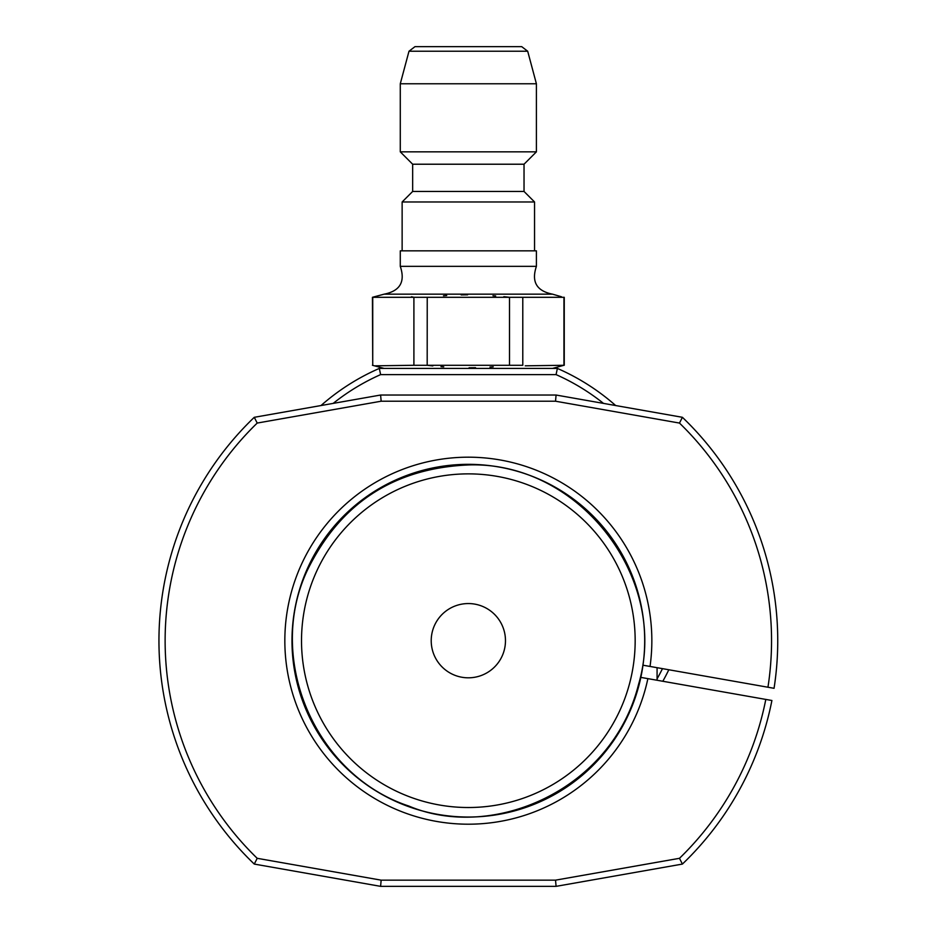 <?xml version="1.0" encoding="UTF-8"?>
<svg xmlns="http://www.w3.org/2000/svg" width="933" height="933" viewBox="0 0 933 933"><rect width="100%" height="100%" fill="white"/><g stroke="black" fill="none" stroke-linecap="round" stroke-linejoin="round"><path stroke-width="1.4" d="M657.077 667.69L657.077 680.25M468.343 817.04A176.36 176.36 0 0 1 315.611 552.511A176.36 176.36 0 0 1 621.075 552.511A176.36 176.36 0 0 1 468.343 817.04A176.36 176.36 0 0 0 621.075 552.511A176.36 176.36 0 0 0 315.611 552.511A176.36 176.36 0 0 0 468.343 817.04M321.01 405.54A222.765 222.765 0 0 1 379.311 368.418L557.374 368.418A222.765 222.765 0 0 1 615.675 405.54M668.821 669.754A222.765 222.765 0 0 1 662.815 681.265M603.499 403.394A216.573 216.573 0 0 0 556.068 374.611L380.617 374.611A216.573 216.573 0 0 0 333.186 403.394M657.077 678.862A216.573 216.573 0 0 0 662.477 668.634M557.374 368.418L556.068 374.611M380.617 374.611L379.311 368.418M525.244 365.818L563.952 365.281L563.952 297.3L372.43 297.3L384.139 294.163L552.546 294.163L561.491 296.764M552.546 368.418L563.952 365.281M522.783 297.3L522.783 365.281L509.453 365.293M432.83 365.899L427.186 365.281L509.511 365.281L509.511 297.3L503.855 296.694M427.232 297.3L427.186 365.281L413.902 365.281L413.902 297.3L411.441 296.764M375.194 365.818L413.902 365.281M372.734 297.3L372.734 365.281L372.43 297.3M493.207 366.832L489.977 367.054M475.55 367.695L469.089 367.765M443.723 366.856L440.994 366.646M443.478 295.761L446.709 295.528M461.147 294.898L467.596 294.816M492.962 295.738L495.691 295.948M552.499 294.163C536.58 290.991 531.215 281.719 536.405 266.337L400.28 266.337C405.47 281.719 400.105 290.991 384.186 294.163M536.405 266.337L536.405 250.849L400.28 250.849L400.28 266.337M402.135 201.971L412.654 191.452L524.031 191.452L534.551 201.971L402.135 201.971L402.135 250.849M524.031 191.452L524.031 164.22L412.654 164.22L400.28 151.846L400.28 83.772L536.405 83.772L536.405 151.846L400.28 151.846M408.992 51.233L527.693 51.233L521.71 46.65L414.975 46.65L408.992 51.233L400.28 83.772M468.343 677.813A37.122 37.122 0 0 1 436.189 622.124A37.122 37.122 0 0 1 500.496 622.124A37.122 37.122 0 0 1 468.343 677.813M468.343 473.871A166.82 166.82 0 0 1 612.818 724.101A166.82 166.82 0 0 1 323.868 724.101A166.82 166.82 0 0 1 468.343 473.871M682.408 417.308A309.394 309.394 0 0 1 774.052 688.309L642.989 665.206A176.36 176.36 0 0 0 406.088 475.69A176.36 176.36 0 0 0 353.409 774.448A176.36 176.36 0 0 0 640.843 677.393L771.906 700.496A309.394 309.394 0 0 1 682.408 864.075L556.08 886.35L380.606 886.35L254.277 864.075A309.394 309.394 0 0 1 254.277 417.308L380.606 395.032L556.08 395.032L682.408 417.308L679.481 423.069L555.532 401.213L381.154 401.213L257.205 423.069A303.213 303.213 0 0 0 257.205 858.313L381.154 880.157L555.532 880.157L679.481 858.313A303.213 303.213 0 0 0 765.806 699.423M647.875 678.629A183.498 183.498 0 0 1 348.814 779.93A183.498 183.498 0 0 1 403.651 468.972A183.498 183.498 0 0 1 650.033 666.442M767.952 687.236A303.213 303.213 0 0 0 679.481 423.069M682.408 864.075L679.481 858.313M556.08 886.35L555.532 880.157M380.606 886.35L381.154 880.157M254.277 864.075L257.205 858.313M254.277 417.308L257.205 423.069M555.532 401.213L556.08 395.032M381.154 401.213L380.606 395.032M384.139 368.418L372.43 365.281M534.551 201.971L534.551 250.849M412.654 191.452L412.654 164.22M524.031 164.22L536.405 151.846M527.693 51.233L536.405 83.772M564.255 365.281L564.255 297.3M468.343 464.949C578.903 461.007 669.882 578.297 638.557 684.39C611.838 790.927 491.901 841.263 408.817 806.042C315.692 775.451 265.613 659.713 307.062 570.891C339.787 503.552 393.551 468.238 468.343 464.949"/></g></svg>
